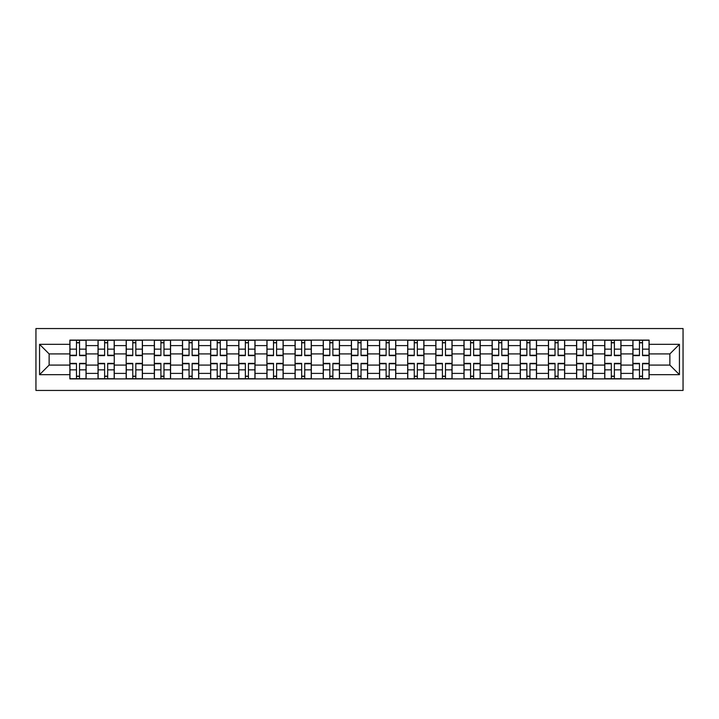 <?xml version="1.0" encoding="UTF-8"?>
<svg xmlns="http://www.w3.org/2000/svg" width="719" height="719" viewBox="0 0 719 719"><rect width="100%" height="100%" fill="white"/><g stroke="black" fill="none" stroke-linecap="round" stroke-linejoin="round"><path stroke-width="1.08" d="M35.95 390.444L683.05 390.444L683.05 328.556L35.95 328.556L35.95 390.444M98.027 378.895L98.027 345.605L86.118 345.605L86.118 378.895M86.118 345.605L86.118 340.105M98.027 345.605L98.027 340.105M114.267 340.105L114.267 378.895M126.176 378.895L126.176 340.105M142.416 340.105L142.416 378.895M154.324 378.895L154.324 340.105M170.565 340.105L170.565 378.895M182.473 378.895L182.473 340.105M198.714 340.105L198.714 378.895M210.631 378.895L210.631 340.105M226.871 340.105L226.871 378.895M238.78 378.895L238.78 340.105M255.02 340.105L255.02 378.895M266.929 378.895L266.929 340.105M283.169 340.105L283.169 378.895M295.078 378.895L295.078 340.105M311.318 340.105L311.318 378.895M323.226 378.895L323.226 340.105M339.467 340.105L339.467 378.895M351.375 378.895L351.375 340.105M367.625 340.105L367.625 378.895M379.533 378.895L379.533 340.105M395.774 340.105L395.774 378.895M407.682 378.895L407.682 340.105M423.922 340.105L423.922 378.895M435.831 378.895L435.831 340.105M452.071 340.105L452.071 378.895M463.98 378.895L463.98 340.105M480.22 340.105L480.22 378.895M492.129 378.895L492.129 340.105M508.369 340.105L508.369 378.895M520.286 378.895L520.286 340.105M536.527 340.105L536.527 378.895M548.435 378.895L548.435 340.105M564.676 340.105L564.676 378.895M576.584 378.895L576.584 340.105M592.824 340.105L592.824 378.895M604.733 378.895L604.733 340.105M620.973 340.105L620.973 378.895M632.882 378.895L632.882 340.105M632.882 365.09L620.973 365.09M604.733 365.09L592.824 365.09M576.584 365.09L564.676 365.09M548.435 365.09L536.527 365.09M520.286 365.09L508.369 365.09M492.129 365.09L480.22 365.09M463.98 365.09L452.071 365.09M435.831 365.09L423.922 365.09M407.682 365.09L395.774 365.09M379.533 365.09L367.625 365.09M351.375 365.09L339.467 365.09M323.226 365.09L311.318 365.09M295.078 365.09L283.169 365.09M266.929 365.09L255.02 365.09M238.78 365.09L226.871 365.09M210.631 365.09L198.714 365.09M182.473 365.09L170.565 365.09M154.324 365.09L142.416 365.09M126.176 365.09L114.267 365.09M98.027 365.09L86.118 365.09M632.882 353.91L620.973 353.91M604.733 353.91L592.824 353.91M576.584 353.91L564.676 353.91M548.435 353.91L536.527 353.91M520.286 353.91L508.369 353.91M492.129 353.91L480.22 353.91M463.98 353.91L452.071 353.91M435.831 353.91L423.922 353.91M407.682 353.91L395.774 353.91M379.533 353.91L367.625 353.91M351.375 353.91L339.467 353.91M323.226 353.91L311.318 353.91M295.078 353.91L283.169 353.91M266.929 353.91L255.02 353.91M238.78 353.91L226.871 353.91M210.631 353.91L198.714 353.91M182.473 353.91L170.565 353.91M154.324 353.91L142.416 353.91M126.176 353.91L114.267 353.91M98.027 353.91L86.118 353.91M49.126 365.09L69.878 365.09L69.878 353.91L49.126 353.91L49.126 365.09L39.563 374.662L39.563 344.338L69.878 344.338L69.878 353.91M649.122 353.91L649.122 365.09L669.874 365.09L669.874 353.91L649.122 353.91L649.122 340.105L69.878 340.105L69.878 344.338M649.122 344.338L679.437 344.338L679.437 374.662L649.122 374.662L649.122 365.09M69.878 365.09L69.878 378.895L649.122 378.895L649.122 374.662M69.878 374.662L39.563 374.662M79.53 376.19L76.466 376.19M76.466 342.81L79.53 342.81M107.679 376.19L104.615 376.19M104.615 342.81L107.679 342.81M135.828 376.19L132.763 376.19M132.763 342.81L135.828 342.81M163.977 376.19L160.912 376.19M160.912 342.81L163.977 342.81M192.135 376.19L189.061 376.19M189.061 342.81L192.135 342.81M220.284 376.19L217.21 376.19M217.21 342.81L220.284 342.81M248.432 376.19L245.368 376.19M245.368 342.81L248.432 342.81M276.581 376.19L273.517 376.19M273.517 342.81L276.581 342.81M304.73 376.19L301.665 376.19M301.665 342.81L304.73 342.81M332.879 376.19L329.814 376.19M329.814 342.81L332.879 342.81M361.037 376.19L357.963 376.19M357.963 342.81L361.037 342.81M389.186 376.19L386.121 376.19M386.121 342.81L389.186 342.81M417.335 376.19L414.27 376.19M414.27 342.81L417.335 342.81M445.483 376.19L442.419 376.19M442.419 342.81L445.483 342.81M473.632 376.19L470.568 376.19M470.568 342.81L473.632 342.81M501.79 376.19L498.716 376.19M498.716 342.81L501.79 342.81M529.939 376.19L526.865 376.19M526.865 342.81L529.939 342.81M558.088 376.19L555.023 376.19M555.023 342.81L558.088 342.81M586.237 376.19L583.172 376.19M583.172 342.81L586.237 342.81M614.386 376.19L611.321 376.19M611.321 342.81L614.386 342.81M642.534 376.19L639.47 376.19M639.47 342.81L642.534 342.81M39.563 344.338L49.126 353.91M669.874 365.09L679.437 374.662M669.874 353.91L679.437 344.338M79.53 355.617L79.53 340.285L86.028 340.285L86.028 355.617L79.53 355.617M76.466 342.63L79.53 342.63M76.466 340.285L69.968 340.285L69.968 355.617L76.466 355.617L76.466 340.285L79.53 340.285M76.466 363.383L76.466 378.715L69.968 378.715L69.968 363.383L76.466 363.383M79.53 376.37L76.466 376.37M79.53 378.715L86.028 378.715L86.028 363.383L79.53 363.383L79.53 378.715L76.466 378.715M107.679 355.617L107.679 340.285L114.177 340.285L114.177 355.617L107.679 355.617M104.615 342.63L107.679 342.63M104.615 340.285L98.117 340.285L98.117 355.617L104.615 355.617L104.615 340.285L107.679 340.285M135.828 355.617L135.828 340.285L142.326 340.285L142.326 355.617L135.828 355.617M132.763 342.63L135.828 342.63M132.763 340.285L126.265 340.285L126.265 355.617L132.763 355.617L132.763 340.285L135.828 340.285M104.615 363.383L104.615 378.715L98.117 378.715L98.117 363.383L104.615 363.383M107.679 376.37L104.615 376.37M107.679 378.715L114.177 378.715L114.177 363.383L107.679 363.383L107.679 378.715L104.615 378.715M132.763 363.383L132.763 378.715L126.265 378.715L126.265 363.383L132.763 363.383M135.828 376.37L132.763 376.37M135.828 378.715L142.326 378.715L142.326 363.383L135.828 363.383L135.828 378.715L132.763 378.715M163.977 355.617L163.977 340.285L170.475 340.285L170.475 355.617L163.977 355.617M160.912 342.63L163.977 342.63M160.912 340.285L154.414 340.285L154.414 355.617L160.912 355.617L160.912 340.285L163.977 340.285M192.135 355.617L192.135 340.285L198.624 340.285L198.624 355.617L192.135 355.617M189.061 342.63L192.135 342.63M189.061 340.285L182.563 340.285L182.563 355.617L189.061 355.617L189.061 340.285L192.135 340.285M220.284 355.617L220.284 340.285L226.782 340.285L226.782 355.617L220.284 355.617M217.21 342.63L220.284 342.63M217.21 340.285L210.721 340.285L210.721 355.617L217.21 355.617L217.21 340.285L220.284 340.285M160.912 363.383L160.912 378.715L154.414 378.715L154.414 363.383L160.912 363.383M163.977 376.37L160.912 376.37M163.977 378.715L170.475 378.715L170.475 363.383L163.977 363.383L163.977 378.715L160.912 378.715M189.061 363.383L189.061 378.715L182.563 378.715L182.563 363.383L189.061 363.383M192.135 376.37L189.061 376.37M192.135 378.715L198.624 378.715L198.624 363.383L192.135 363.383L192.135 378.715L189.061 378.715M217.21 363.383L217.21 378.715L210.721 378.715L210.721 363.383L217.21 363.383M220.284 376.37L217.21 376.37M220.284 378.715L226.782 378.715L226.782 363.383L220.284 363.383L220.284 378.715L217.21 378.715M248.432 355.617L248.432 340.285L254.93 340.285L254.93 355.617L248.432 355.617M245.368 342.63L248.432 342.63M245.368 340.285L238.87 340.285L238.87 355.617L245.368 355.617L245.368 340.285L248.432 340.285M245.368 363.383L245.368 378.715L238.87 378.715L238.87 363.383L245.368 363.383M248.432 376.37L245.368 376.37M248.432 378.715L254.93 378.715L254.93 363.383L248.432 363.383L248.432 378.715L245.368 378.715M276.581 355.617L276.581 340.285L283.079 340.285L283.079 355.617L276.581 355.617M273.517 342.63L276.581 342.63M273.517 340.285L267.019 340.285L267.019 355.617L273.517 355.617L273.517 340.285L276.581 340.285M273.517 363.383L273.517 378.715L267.019 378.715L267.019 363.383L273.517 363.383M276.581 376.37L273.517 376.37M276.581 378.715L283.079 378.715L283.079 363.383L276.581 363.383L276.581 378.715L273.517 378.715M304.73 355.617L304.73 340.285L311.228 340.285L311.228 355.617L304.73 355.617M301.665 342.63L304.73 342.63M301.665 340.285L295.167 340.285L295.167 355.617L301.665 355.617L301.665 340.285L304.73 340.285M301.665 363.383L301.665 378.715L295.167 378.715L295.167 363.383L301.665 363.383M304.73 376.37L301.665 376.37M304.73 378.715L311.228 378.715L311.228 363.383L304.73 363.383L304.73 378.715L301.665 378.715M332.879 355.617L332.879 340.285L339.377 340.285L339.377 355.617L332.879 355.617M329.814 342.63L332.879 342.63M329.814 340.285L323.316 340.285L323.316 355.617L329.814 355.617L329.814 340.285L332.879 340.285M329.814 363.383L329.814 378.715L323.316 378.715L323.316 363.383L329.814 363.383M332.879 376.37L329.814 376.37M332.879 378.715L339.377 378.715L339.377 363.383L332.879 363.383L332.879 378.715L329.814 378.715M361.037 355.617L361.037 340.285L367.526 340.285L367.526 355.617L361.037 355.617M357.963 342.63L361.037 342.63M357.963 340.285L351.474 340.285L351.474 355.617L357.963 355.617L357.963 340.285L361.037 340.285M357.963 363.383L357.963 378.715L351.474 378.715L351.474 363.383L357.963 363.383M361.037 376.37L357.963 376.37M361.037 378.715L367.526 378.715L367.526 363.383L361.037 363.383L361.037 378.715L357.963 378.715M389.186 355.617L389.186 340.285L395.684 340.285L395.684 355.617L389.186 355.617M386.121 342.63L389.186 342.63M386.121 340.285L379.623 340.285L379.623 355.617L386.121 355.617L386.121 340.285L389.186 340.285M386.121 363.383L386.121 378.715L379.623 378.715L379.623 363.383L386.121 363.383M389.186 376.37L386.121 376.37M389.186 378.715L395.684 378.715L395.684 363.383L389.186 363.383L389.186 378.715L386.121 378.715M417.335 355.617L417.335 340.285L423.833 340.285L423.833 355.617L417.335 355.617M414.27 342.63L417.335 342.63M414.27 340.285L407.772 340.285L407.772 355.617L414.27 355.617L414.27 340.285L417.335 340.285M414.27 363.383L414.27 378.715L407.772 378.715L407.772 363.383L414.27 363.383M417.335 376.37L414.27 376.37M417.335 378.715L423.833 378.715L423.833 363.383L417.335 363.383L417.335 378.715L414.27 378.715M445.483 355.617L445.483 340.285L451.981 340.285L451.981 355.617L445.483 355.617M442.419 342.63L445.483 342.63M442.419 340.285L435.921 340.285L435.921 355.617L442.419 355.617L442.419 340.285L445.483 340.285M442.419 363.383L442.419 378.715L435.921 378.715L435.921 363.383L442.419 363.383M445.483 376.37L442.419 376.37M445.483 378.715L451.981 378.715L451.981 363.383L445.483 363.383L445.483 378.715L442.419 378.715M473.632 355.617L473.632 340.285L480.13 340.285L480.13 355.617L473.632 355.617M470.568 342.63L473.632 342.63M470.568 340.285L464.07 340.285L464.07 355.617L470.568 355.617L470.568 340.285L473.632 340.285M470.568 363.383L470.568 378.715L464.07 378.715L464.07 363.383L470.568 363.383M473.632 376.37L470.568 376.37M473.632 378.715L480.13 378.715L480.13 363.383L473.632 363.383L473.632 378.715L470.568 378.715M501.79 355.617L501.79 340.285L508.279 340.285L508.279 355.617L501.79 355.617M498.716 342.63L501.79 342.63M498.716 340.285L492.218 340.285L492.218 355.617L498.716 355.617L498.716 340.285L501.79 340.285M498.716 363.383L498.716 378.715L492.218 378.715L492.218 363.383L498.716 363.383M501.79 376.37L498.716 376.37M501.79 378.715L508.279 378.715L508.279 363.383L501.79 363.383L501.79 378.715L498.716 378.715M529.939 355.617L529.939 340.285L536.437 340.285L536.437 355.617L529.939 355.617M526.865 342.63L529.939 342.63M526.865 340.285L520.376 340.285L520.376 355.617L526.865 355.617L526.865 340.285L529.939 340.285M526.865 363.383L526.865 378.715L520.376 378.715L520.376 363.383L526.865 363.383M529.939 376.37L526.865 376.37M529.939 378.715L536.437 378.715L536.437 363.383L529.939 363.383L529.939 378.715L526.865 378.715M558.088 355.617L558.088 340.285L564.586 340.285L564.586 355.617L558.088 355.617M555.023 342.63L558.088 342.63M555.023 340.285L548.525 340.285L548.525 355.617L555.023 355.617L555.023 340.285L558.088 340.285M555.023 363.383L555.023 378.715L548.525 378.715L548.525 363.383L555.023 363.383M558.088 376.37L555.023 376.37M558.088 378.715L564.586 378.715L564.586 363.383L558.088 363.383L558.088 378.715L555.023 378.715M586.237 355.617L586.237 340.285L592.735 340.285L592.735 355.617L586.237 355.617M583.172 342.63L586.237 342.63M583.172 340.285L576.674 340.285L576.674 355.617L583.172 355.617L583.172 340.285L586.237 340.285M583.172 363.383L583.172 378.715L576.674 378.715L576.674 363.383L583.172 363.383M586.237 376.37L583.172 376.37M586.237 378.715L592.735 378.715L592.735 363.383L586.237 363.383L586.237 378.715L583.172 378.715M614.386 355.617L614.386 340.285L620.883 340.285L620.883 355.617L614.386 355.617M611.321 342.63L614.386 342.63M611.321 340.285L604.823 340.285L604.823 355.617L611.321 355.617L611.321 340.285L614.386 340.285M611.321 363.383L611.321 378.715L604.823 378.715L604.823 363.383L611.321 363.383M614.386 376.37L611.321 376.37M614.386 378.715L620.883 378.715L620.883 363.383L614.386 363.383L614.386 378.715L611.321 378.715M642.534 355.617L642.534 340.285L649.032 340.285L649.032 355.617L642.534 355.617M639.47 342.63L642.534 342.63M639.47 340.285L632.972 340.285L632.972 355.617L639.47 355.617L639.47 340.285L642.534 340.285M639.47 363.383L639.47 378.715L632.972 378.715L632.972 363.383L639.47 363.383M642.534 376.37L639.47 376.37M642.534 378.715L649.032 378.715L649.032 363.383L642.534 363.383L642.534 378.715L639.47 378.715M604.733 345.605L592.824 345.605M576.584 345.605L564.676 345.605M548.435 345.605L536.527 345.605M520.286 345.605L508.369 345.605M492.129 345.605L480.22 345.605M463.98 345.605L452.071 345.605M435.831 345.605L423.922 345.605M407.682 345.605L395.774 345.605M379.533 345.605L367.625 345.605M351.375 345.605L339.467 345.605M323.226 345.605L311.318 345.605M295.078 345.605L283.169 345.605M266.929 345.605L255.02 345.605M238.78 345.605L226.871 345.605M210.631 345.605L198.714 345.605M182.473 345.605L170.565 345.605M154.324 345.605L142.416 345.605M126.176 345.605L114.267 345.605M632.882 345.605L620.973 345.605M604.733 373.395L592.824 373.395M576.584 373.395L564.676 373.395M548.435 373.395L536.527 373.395M520.286 373.395L508.369 373.395M492.129 373.395L480.22 373.395M463.98 373.395L452.071 373.395M435.831 373.395L423.922 373.395M407.682 373.395L395.774 373.395M379.533 373.395L367.625 373.395M351.375 373.395L339.467 373.395M323.226 373.395L311.318 373.395M295.078 373.395L283.169 373.395M266.929 373.395L255.02 373.395M238.78 373.395L226.871 373.395M210.631 373.395L198.714 373.395M182.473 373.395L170.565 373.395M154.324 373.395L142.416 373.395M126.176 373.395L114.267 373.395M98.027 373.395L86.118 373.395M632.882 373.395L620.973 373.395M79.53 355.24L86.028 355.24M79.53 349.146L86.028 349.146M69.968 355.24L76.466 355.24M69.968 349.146L76.466 349.146M76.466 363.76L69.968 363.76M76.466 369.854L69.968 369.854M86.028 363.76L79.53 363.76M86.028 369.854L79.53 369.854M107.679 355.24L114.177 355.24M107.679 349.146L114.177 349.146M98.117 355.24L104.615 355.24M98.117 349.146L104.615 349.146M135.828 355.24L142.326 355.24M135.828 349.146L142.326 349.146M126.265 355.24L132.763 355.24M126.265 349.146L132.763 349.146M104.615 363.76L98.117 363.76M104.615 369.854L98.117 369.854M114.177 363.76L107.679 363.76M114.177 369.854L107.679 369.854M132.763 363.76L126.265 363.76M132.763 369.854L126.265 369.854M142.326 363.76L135.828 363.76M142.326 369.854L135.828 369.854M163.977 355.24L170.475 355.24M163.977 349.146L170.475 349.146M154.414 355.24L160.912 355.24M154.414 349.146L160.912 349.146M192.135 355.24L198.624 355.24M192.135 349.146L198.624 349.146M182.563 355.24L189.061 355.24M182.563 349.146L189.061 349.146M220.284 355.24L226.782 355.24M220.284 349.146L226.782 349.146M210.721 355.24L217.21 355.24M210.721 349.146L217.21 349.146M160.912 363.76L154.414 363.76M160.912 369.854L154.414 369.854M170.475 363.76L163.977 363.76M170.475 369.854L163.977 369.854M189.061 363.76L182.563 363.76M189.061 369.854L182.563 369.854M198.624 363.76L192.135 363.76M198.624 369.854L192.135 369.854M217.21 363.76L210.721 363.76M217.21 369.854L210.721 369.854M226.782 363.76L220.284 363.76M226.782 369.854L220.284 369.854M248.432 355.24L254.93 355.24M248.432 349.146L254.93 349.146M238.87 355.24L245.368 355.24M238.87 349.146L245.368 349.146M245.368 363.76L238.87 363.76M245.368 369.854L238.87 369.854M254.93 363.76L248.432 363.76M254.93 369.854L248.432 369.854M276.581 355.24L283.079 355.24M276.581 349.146L283.079 349.146M267.019 355.24L273.517 355.24M267.019 349.146L273.517 349.146M273.517 363.76L267.019 363.76M273.517 369.854L267.019 369.854M283.079 363.76L276.581 363.76M283.079 369.854L276.581 369.854M304.73 355.24L311.228 355.24M304.73 349.146L311.228 349.146M295.167 355.24L301.665 355.24M295.167 349.146L301.665 349.146M301.665 363.76L295.167 363.76M301.665 369.854L295.167 369.854M311.228 363.76L304.73 363.76M311.228 369.854L304.73 369.854M332.879 355.24L339.377 355.24M332.879 349.146L339.377 349.146M323.316 355.24L329.814 355.24M323.316 349.146L329.814 349.146M329.814 363.76L323.316 363.76M329.814 369.854L323.316 369.854M339.377 363.76L332.879 363.76M339.377 369.854L332.879 369.854M361.037 355.24L367.526 355.24M361.037 349.146L367.526 349.146M351.474 355.24L357.963 355.24M351.474 349.146L357.963 349.146M357.963 363.76L351.474 363.76M357.963 369.854L351.474 369.854M367.526 363.76L361.037 363.76M367.526 369.854L361.037 369.854M389.186 355.24L395.684 355.24M389.186 349.146L395.684 349.146M379.623 355.24L386.121 355.24M379.623 349.146L386.121 349.146M386.121 363.76L379.623 363.76M386.121 369.854L379.623 369.854M395.684 363.76L389.186 363.76M395.684 369.854L389.186 369.854M417.335 355.24L423.833 355.24M417.335 349.146L423.833 349.146M407.772 355.24L414.27 355.24M407.772 349.146L414.27 349.146M414.27 363.76L407.772 363.76M414.27 369.854L407.772 369.854M423.833 363.76L417.335 363.76M423.833 369.854L417.335 369.854M445.483 355.24L451.981 355.24M445.483 349.146L451.981 349.146M435.921 355.24L442.419 355.24M435.921 349.146L442.419 349.146M442.419 363.76L435.921 363.76M442.419 369.854L435.921 369.854M451.981 363.76L445.483 363.76M451.981 369.854L445.483 369.854M473.632 355.24L480.13 355.24M473.632 349.146L480.13 349.146M464.07 355.24L470.568 355.24M464.07 349.146L470.568 349.146M470.568 363.76L464.07 363.76M470.568 369.854L464.07 369.854M480.13 363.76L473.632 363.76M480.13 369.854L473.632 369.854M501.79 355.24L508.279 355.24M501.79 349.146L508.279 349.146M492.218 355.24L498.716 355.24M492.218 349.146L498.716 349.146M498.716 363.76L492.218 363.76M498.716 369.854L492.218 369.854M508.279 363.76L501.79 363.76M508.279 369.854L501.79 369.854M529.939 355.24L536.437 355.24M529.939 349.146L536.437 349.146M520.376 355.24L526.865 355.24M520.376 349.146L526.865 349.146M526.865 363.76L520.376 363.76M526.865 369.854L520.376 369.854M536.437 363.76L529.939 363.76M536.437 369.854L529.939 369.854M558.088 355.24L564.586 355.24M558.088 349.146L564.586 349.146M548.525 355.24L555.023 355.24M548.525 349.146L555.023 349.146M555.023 363.76L548.525 363.76M555.023 369.854L548.525 369.854M564.586 363.76L558.088 363.76M564.586 369.854L558.088 369.854M586.237 355.24L592.735 355.24M586.237 349.146L592.735 349.146M576.674 355.24L583.172 355.24M576.674 349.146L583.172 349.146M583.172 363.76L576.674 363.76M583.172 369.854L576.674 369.854M592.735 363.76L586.237 363.76M592.735 369.854L586.237 369.854M614.386 355.24L620.883 355.24M614.386 349.146L620.883 349.146M604.823 355.24L611.321 355.24M604.823 349.146L611.321 349.146M611.321 363.76L604.823 363.76M611.321 369.854L604.823 369.854M620.883 363.76L614.386 363.76M620.883 369.854L614.386 369.854M642.534 355.24L649.032 355.24M642.534 349.146L649.032 349.146M632.972 355.24L639.47 355.24M632.972 349.146L639.47 349.146M639.47 363.76L632.972 363.76M639.47 369.854L632.972 369.854M649.032 363.76L642.534 363.76M649.032 369.854L642.534 369.854"/></g></svg>
